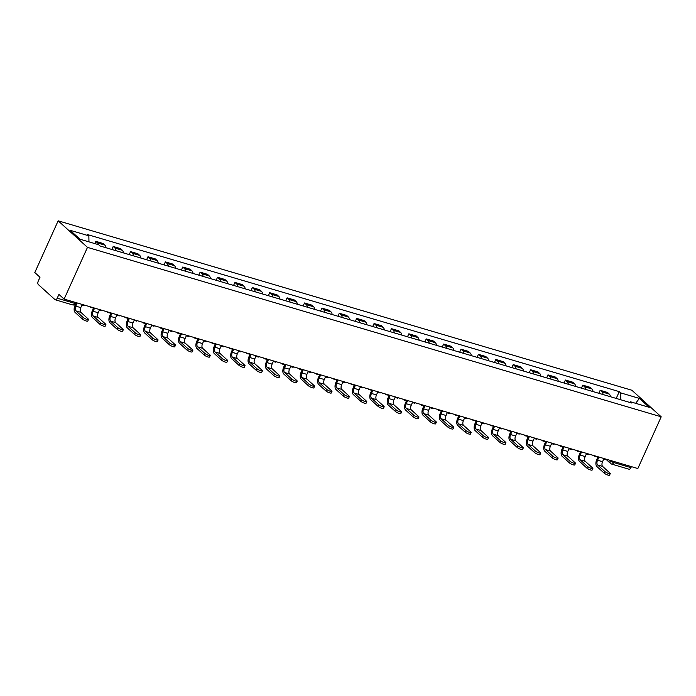 <?xml version="1.0" encoding="UTF-8"?>
<svg xmlns="http://www.w3.org/2000/svg" width="696" height="696" viewBox="0 0 696 696"><rect width="100%" height="100%" fill="white"/><g stroke="black" fill="none" stroke-linecap="round" stroke-linejoin="round"><path stroke-width="1.04" d="M74.951 302.299L74.498 303.308A2.749 1.47 -73.5 0 1 72.549 304.883L55.262 299.776A2.749 1.47 -73.5 0 1 54.941 299.593L38.341 284.56A2.749 1.47 -73.5 0 1 38.271 281.045L39.994 277.243L34.8 272.545L58.159 220.815L87.478 247.367L661.2 416.808L637.841 468.538L64.119 299.097L87.478 247.367M661.2 416.808L631.881 390.256L58.159 220.815M55.262 299.776A2.749 1.47 -73.5 0 0 57.22 298.201L74.498 303.308A2.749 0.583 24.3 0 0 75.829 303.378L76.16 302.656M64.119 299.097L58.934 294.399L57.22 298.201M631.394 466.633L630.933 467.642A2.749 1.47 106.5 0 1 628.984 469.217L611.706 464.11A2.749 1.47 -73.5 0 0 613.654 462.535L630.933 467.642M610.427 396.711A6.334 3.384 -73.5 0 0 609.313 394.093L607.521 392.466L600.169 390.299L601.953 391.918A6.334 3.384 106.5 0 1 603.067 394.536M598.821 393.284L600.169 390.299M593.035 391.578A6.334 3.384 -73.5 0 0 591.922 388.951L590.13 387.333L582.778 385.158L584.562 386.776A6.334 3.384 106.5 0 1 585.675 389.403M581.421 388.15L582.778 385.158M575.644 386.437A6.334 3.384 -73.5 0 0 574.531 383.818L572.738 382.2L565.378 380.025L567.17 381.643A6.334 3.384 106.5 0 1 568.284 384.27M564.03 383.009L565.378 380.025M558.253 381.304A6.334 3.384 -73.5 0 0 557.139 378.676L555.347 377.058L547.987 374.883L549.779 376.51A6.334 3.384 106.5 0 1 550.893 379.129M546.638 377.876L547.987 374.883M540.862 376.171A6.334 3.384 -73.5 0 0 539.748 373.543L537.956 371.925L530.596 369.75L532.388 371.368A6.334 3.384 106.5 0 1 533.501 373.996M529.247 372.734L530.596 369.75M523.462 371.029A6.334 3.384 -73.5 0 0 522.348 368.401L520.565 366.783L513.204 364.617L514.997 366.235A6.334 3.384 106.5 0 1 516.11 368.854M511.856 367.601L513.204 364.617M506.07 365.896A6.334 3.384 -73.5 0 0 504.957 363.269L503.173 361.65L495.813 359.475L497.605 361.094A6.334 3.384 106.5 0 1 498.719 363.721M494.465 362.468L495.813 359.475M488.679 360.754A6.334 3.384 -73.5 0 0 487.565 358.135L485.782 356.509L478.422 354.342L480.214 355.96A6.334 3.384 106.5 0 1 481.319 358.588M477.073 357.326L478.422 354.342M471.288 355.621A6.334 3.384 -73.5 0 0 470.174 352.994L468.391 351.376L461.03 349.201L462.814 350.819A6.334 3.384 106.5 0 1 463.928 353.446M459.682 352.193L461.03 349.201M453.896 350.488A6.334 3.384 -73.5 0 0 452.783 347.861L450.991 346.243L443.639 344.068L445.423 345.686A6.334 3.384 106.5 0 1 446.536 348.313M442.291 347.052L443.639 344.068M436.505 345.346A6.334 3.384 -73.5 0 0 435.392 342.719L433.599 341.101L426.248 338.926L428.031 340.553A6.334 3.384 106.5 0 1 429.145 343.171M424.899 341.919L426.248 338.926M419.114 340.214A6.334 3.384 -73.5 0 0 418 337.586L416.208 335.968L408.856 333.793L410.64 335.411A6.334 3.384 106.5 0 1 411.754 338.038M407.499 336.786L408.856 333.793M401.723 335.072A6.334 3.384 -73.5 0 0 400.609 332.453L398.817 330.826L391.457 328.66L393.249 330.278A6.334 3.384 106.5 0 1 394.362 332.897M390.108 331.644L391.457 328.66M384.331 329.939A6.334 3.384 -73.5 0 0 383.218 327.311L381.425 325.693L374.065 323.518L375.857 325.136A6.334 3.384 106.5 0 1 376.971 327.764M372.717 326.511L374.065 323.518M366.94 324.797A6.334 3.384 -73.5 0 0 365.826 322.178L364.034 320.56L356.674 318.385L358.466 320.003A6.334 3.384 106.5 0 1 359.58 322.631M355.325 321.369L356.674 318.385M349.54 319.664A6.334 3.384 -73.5 0 0 348.426 317.037L346.643 315.418L339.283 313.243L341.075 314.87A6.334 3.384 106.5 0 1 342.188 317.489M337.934 316.236L339.283 313.243M332.149 314.531A6.334 3.384 -73.5 0 0 331.035 311.904L329.251 310.285L321.891 308.111L323.683 309.729A6.334 3.384 106.5 0 1 324.797 312.356M320.543 311.103L321.891 308.111M314.757 309.389A6.334 3.384 -73.5 0 0 313.644 306.771L311.86 305.144L304.5 302.978L306.292 304.596A6.334 3.384 106.5 0 1 307.397 307.214M303.151 305.962L304.5 302.978M297.366 304.256A6.334 3.384 -73.5 0 0 296.252 301.629L294.469 300.011L287.109 297.836L288.892 299.454A6.334 3.384 106.5 0 1 290.006 302.081M285.76 300.829L287.109 297.836M279.975 299.115A6.334 3.384 -73.5 0 0 278.861 296.496L277.069 294.878L269.717 292.703L271.501 294.321A6.334 3.384 106.5 0 1 272.615 296.948M268.369 295.687L269.717 292.703M262.583 293.982A6.334 3.384 -73.5 0 0 261.47 291.354L259.678 289.736L252.326 287.561L254.11 289.188A6.334 3.384 106.5 0 1 255.223 291.807M250.969 290.554L252.326 287.561M245.192 288.849A6.334 3.384 -73.5 0 0 244.079 286.221L242.286 284.603L234.935 282.428L236.718 284.046A6.334 3.384 106.5 0 1 237.832 286.674M233.578 285.421L234.935 282.428M227.801 283.707A6.334 3.384 -73.5 0 0 226.687 281.088L224.895 279.461L217.535 277.295L219.327 278.913A6.334 3.384 106.5 0 1 220.441 281.532M216.186 280.279L217.535 277.295M210.409 278.574A6.334 3.384 -73.5 0 0 209.296 275.947L207.504 274.328L200.144 272.153L201.936 273.772A6.334 3.384 106.5 0 1 203.049 276.399M198.795 275.146L200.144 272.153M193.018 273.432A6.334 3.384 -73.5 0 0 191.905 270.814L190.112 269.195L182.752 267.02L184.544 268.639A6.334 3.384 106.5 0 1 185.658 271.266M181.404 270.005L182.752 267.02M175.618 268.299A6.334 3.384 -73.5 0 0 174.505 265.672L172.721 264.054L165.361 261.879L167.153 263.506A6.334 3.384 106.5 0 1 168.267 266.124M164.012 264.871L165.361 261.879M158.227 263.166A6.334 3.384 -73.5 0 0 157.113 260.539L155.33 258.921L147.97 256.746L149.762 258.364A6.334 3.384 106.5 0 1 150.875 260.991M146.621 259.73L147.97 256.746M140.836 258.025A6.334 3.384 -73.5 0 0 139.722 255.406L137.939 253.779L130.578 251.613L132.362 253.231A6.334 3.384 106.5 0 1 133.475 255.85M129.23 254.597L130.578 251.613M123.444 252.892A6.334 3.384 -73.5 0 0 122.331 250.264L120.547 248.646L113.187 246.471L114.971 248.089A6.334 3.384 106.5 0 1 116.084 250.717M111.839 249.464L113.187 246.471M106.053 247.75A6.334 3.384 -73.5 0 0 104.939 245.131L103.147 243.513L95.796 241.338L97.579 242.956A6.334 3.384 106.5 0 1 98.536 244.688M94.778 243.583L95.796 241.338M620.78 399.774L620.649 392.883L639.38 398.408L649.237 407.334L630.506 401.801L629.576 402.366M620.649 392.883L619.275 391.63L87.478 234.569L88.853 235.822L70.122 230.289L79.979 239.206L98.701 244.74L100.085 245.993L631.881 403.054L630.506 401.801M616.212 398.416L619.275 391.63M88.853 235.822L88.966 241.869M639.38 398.408L635.657 403.323M604.928 471.575A3.097 0.652 24.3 0 0 607.991 473.254A3.097 0.652 24.3 0 0 610.262 473.593A3.097 0.652 24.3 0 0 609.948 473.062L602.649 466.45L597.629 464.963L604.928 471.575L604.215 473.167L596.907 466.564A5.507 2.941 106.5 0 1 596.777 459.534L597.786 457.307M610.262 473.593L609.539 475.185A3.097 0.652 -155.7 0 1 607.269 474.846A3.097 0.652 -155.7 0 1 604.215 473.167M596.385 456.628L598.734 457.585L597.542 460.221A3.715 1.984 -73.5 0 0 597.629 464.963M606.433 459.264L606.199 459.795L603.745 459.064L602.553 461.7A3.715 1.984 -73.5 0 0 602.649 466.45M587.537 466.442A3.097 0.652 24.3 0 0 590.591 468.112A3.097 0.652 24.3 0 0 592.87 468.452A3.097 0.652 24.3 0 0 592.557 467.921L585.258 461.309L580.238 459.83L587.537 466.442L586.815 468.034L579.516 461.422A5.507 2.941 106.5 0 1 579.385 454.392L580.394 452.174M592.87 468.452L592.148 470.052A3.097 0.652 -155.7 0 1 589.877 469.713A3.097 0.652 -155.7 0 1 586.815 468.034M578.985 451.495L581.334 452.452L580.151 455.088A3.715 1.984 -73.5 0 0 580.238 459.83M589.042 454.131L588.807 454.653L586.354 453.931L585.162 456.567A3.715 1.984 -73.5 0 0 585.258 461.309M570.146 461.3A3.097 0.652 24.3 0 0 573.2 462.979A3.097 0.652 24.3 0 0 575.479 463.318A3.097 0.652 24.3 0 0 575.166 462.788L567.858 456.176L562.846 454.697L570.146 461.3L569.424 462.901L562.124 456.289A5.507 2.941 106.5 0 1 561.994 449.259L562.994 447.032M575.479 463.318L574.757 464.911A3.097 0.652 -155.7 0 1 572.486 464.571A3.097 0.652 -155.7 0 1 569.424 462.901M561.594 446.362L563.943 447.31L562.76 449.947A3.715 1.984 -73.5 0 0 562.846 454.697M571.651 448.99L571.416 449.52L568.963 448.798L567.771 451.434A3.715 1.984 -73.5 0 0 567.858 456.176M552.755 456.167A3.097 0.652 24.3 0 0 555.808 457.846A3.097 0.652 24.3 0 0 558.088 458.185A3.097 0.652 24.3 0 0 557.774 457.646L550.466 451.034L545.455 449.555L552.755 456.167L552.032 457.759L544.733 451.147A5.507 2.941 106.5 0 1 544.603 444.118L545.603 441.899M558.088 458.185L557.365 459.778A3.097 0.652 -155.7 0 1 555.095 459.438A3.097 0.652 -155.7 0 1 552.032 457.759M544.202 441.22L546.551 442.178L545.36 444.814A3.715 1.984 -73.5 0 0 545.455 449.555M554.26 443.857L554.025 444.379L551.571 443.656L550.379 446.293A3.715 1.984 -73.5 0 0 550.466 451.034M535.363 451.034A3.097 0.652 24.3 0 0 538.417 452.704A3.097 0.652 24.3 0 0 540.688 453.044A3.097 0.652 24.3 0 0 540.374 452.513L533.075 445.901L528.064 444.422L535.363 451.034L534.641 452.626L527.342 446.014A5.507 2.941 106.5 0 1 527.211 438.985L528.212 436.757M540.688 453.044L539.974 454.636A3.097 0.652 -155.7 0 1 537.695 454.297A3.097 0.652 -155.7 0 1 534.641 452.626M526.811 436.087L529.16 437.036L527.968 439.672A3.715 1.984 -73.5 0 0 528.064 444.422M536.868 438.724L536.633 439.246L534.18 438.524L532.988 441.16A3.715 1.984 -73.5 0 0 533.075 445.901M517.972 445.892A3.097 0.652 24.3 0 0 521.026 447.572A3.097 0.652 24.3 0 0 523.296 447.911A3.097 0.652 24.3 0 0 522.983 447.38L515.684 440.768L510.664 439.28L517.972 445.892L517.25 447.485L509.95 440.873A5.507 2.941 106.5 0 1 509.82 433.852L510.82 431.624M523.296 447.911L522.583 449.503A3.097 0.652 -155.7 0 1 520.303 449.164A3.097 0.652 -155.7 0 1 517.25 447.485M509.42 430.946L511.769 431.903L510.577 434.539A3.715 1.984 -73.5 0 0 510.664 439.28M519.477 433.582L519.242 434.113L516.789 433.382L515.597 436.018A3.715 1.984 -73.5 0 0 515.684 440.768M500.581 440.759A3.097 0.652 24.3 0 0 503.634 442.43A3.097 0.652 24.3 0 0 505.905 442.769A3.097 0.652 24.3 0 0 505.592 442.238L498.293 435.626L493.273 434.147L500.581 440.759L499.858 442.351L492.559 435.74A5.507 2.941 106.5 0 1 492.429 428.71L493.429 426.483M505.905 442.769L505.192 444.37A3.097 0.652 -155.7 0 1 502.912 444.031A3.097 0.652 -155.7 0 1 499.858 442.351M492.028 425.813L494.377 426.77L493.186 429.406A3.715 1.984 -73.5 0 0 493.273 434.147M502.086 428.449L501.851 428.971L499.397 428.249L498.205 430.885A3.715 1.984 -73.5 0 0 498.293 435.626M483.189 435.618A3.097 0.652 24.3 0 0 486.243 437.297A3.097 0.652 24.3 0 0 488.514 437.636A3.097 0.652 24.3 0 0 488.2 437.105L480.901 430.493L475.881 429.006L483.189 435.618L482.467 437.219L475.168 430.606A5.507 2.941 106.5 0 1 475.029 423.577L476.038 421.35M488.514 437.636L487.792 439.228A3.097 0.652 -155.7 0 1 485.521 438.889A3.097 0.652 -155.7 0 1 482.467 437.219M474.637 420.68L476.986 421.628L475.794 424.264A3.715 1.984 -73.5 0 0 475.881 429.006M484.694 423.307L484.451 423.838L482.006 423.116L480.814 425.752A3.715 1.984 -73.5 0 0 480.901 430.493M465.789 430.485A3.097 0.652 24.3 0 0 468.852 432.164A3.097 0.652 24.3 0 0 471.122 432.503A3.097 0.652 24.3 0 0 470.809 431.964L463.51 425.352L458.49 423.873L465.789 430.485L465.076 432.077L457.768 425.465A5.507 2.941 106.5 0 1 457.637 418.435L458.647 416.217M471.122 432.503L470.4 434.095A3.097 0.652 -155.7 0 1 468.13 433.756A3.097 0.652 -155.7 0 1 465.076 432.077M457.246 415.538L459.595 416.495L458.403 419.131A3.715 1.984 -73.5 0 0 458.49 423.873M467.303 418.174L467.06 418.696L464.606 417.974L463.423 420.61A3.715 1.984 -73.5 0 0 463.51 425.352M448.398 425.352A3.097 0.652 24.3 0 0 451.46 427.022A3.097 0.652 24.3 0 0 453.731 427.361A3.097 0.652 24.3 0 0 453.418 426.831L446.119 420.219L441.099 418.74L448.398 425.352L447.685 426.944L440.377 420.332A5.507 2.941 106.5 0 1 440.246 413.302L441.255 411.075M453.731 427.361L453.009 428.954A3.097 0.652 -155.7 0 1 450.738 428.614A3.097 0.652 -155.7 0 1 447.685 426.944M439.855 410.405L442.204 411.353L441.012 413.99A3.715 1.984 -73.5 0 0 441.099 418.74M449.912 413.032L449.668 413.563L447.215 412.841L446.032 415.477A3.715 1.984 -73.5 0 0 446.119 420.219M431.007 420.21A3.097 0.652 24.3 0 0 434.069 421.889A3.097 0.652 24.3 0 0 436.34 422.228A3.097 0.652 24.3 0 0 436.027 421.698L428.727 415.086L423.707 413.598L431.007 420.21L430.293 421.802L422.985 415.19A5.507 2.941 106.5 0 1 422.855 408.169L423.864 405.942M436.34 422.228L435.618 423.82A3.097 0.652 -155.7 0 1 433.347 423.481A3.097 0.652 -155.7 0 1 430.293 421.802M422.463 405.263L424.812 406.22L423.62 408.856A3.715 1.984 -73.5 0 0 423.707 413.598M432.512 407.9L432.277 408.43L429.824 407.699L428.632 410.335A3.715 1.984 -73.5 0 0 428.727 415.086M413.615 415.077A3.097 0.652 24.3 0 0 416.669 416.747A3.097 0.652 24.3 0 0 418.949 417.087A3.097 0.652 24.3 0 0 418.635 416.556L411.336 409.944L406.316 408.465L413.615 415.077L412.893 416.669L405.594 410.057A5.507 2.941 106.5 0 1 405.464 403.027L406.473 400.8M418.949 417.087L418.226 418.688A3.097 0.652 -155.7 0 1 415.956 418.34A3.097 0.652 -155.7 0 1 412.893 416.669M405.063 400.13L407.412 401.087L406.229 403.724A3.715 1.984 -73.5 0 0 406.316 408.465M415.12 402.767L414.886 403.288L412.432 402.566L411.24 405.202A3.715 1.984 -73.5 0 0 411.336 409.944M396.224 409.935A3.097 0.652 24.3 0 0 399.278 411.614A3.097 0.652 24.3 0 0 401.557 411.954A3.097 0.652 24.3 0 0 401.244 411.423L393.936 404.811L388.925 403.323L396.224 409.935L395.502 411.536L388.203 404.924A5.507 2.941 106.5 0 1 388.072 397.894L389.073 395.667M401.557 411.954L400.835 413.546A3.097 0.652 -155.7 0 1 398.564 413.207A3.097 0.652 -155.7 0 1 395.502 411.536M387.672 394.997L390.021 395.946L388.838 398.582A3.715 1.984 -73.5 0 0 388.925 403.323M397.729 397.625L397.494 398.155L395.041 397.433L393.849 400.061A3.715 1.984 -73.5 0 0 393.936 404.811M378.833 404.802A3.097 0.652 24.3 0 0 381.887 406.473A3.097 0.652 24.3 0 0 384.166 406.821A3.097 0.652 24.3 0 0 383.853 406.281L376.545 399.669L371.534 398.19L378.833 404.802L378.111 406.394L370.811 399.782A5.507 2.941 106.5 0 1 370.681 392.753L371.681 390.534M384.166 406.821L383.444 408.413A3.097 0.652 -155.7 0 1 381.173 408.074A3.097 0.652 -155.7 0 1 378.111 406.394M370.281 389.856L372.63 390.813L371.438 393.449A3.715 1.984 -73.5 0 0 371.534 398.19M380.338 392.492L380.103 393.014L377.65 392.292L376.458 394.928A3.715 1.984 -73.5 0 0 376.545 399.669M361.441 399.669A3.097 0.652 24.3 0 0 364.495 401.34A3.097 0.652 24.3 0 0 366.766 401.679A3.097 0.652 24.3 0 0 366.453 401.148L359.153 394.536L354.142 393.057L361.441 399.669L360.719 401.261L353.42 394.649A5.507 2.941 106.5 0 1 353.29 387.62L354.29 385.393M366.766 401.679L366.053 403.271A3.097 0.652 -155.7 0 1 363.773 402.932A3.097 0.652 -155.7 0 1 360.719 401.261M352.889 384.723L355.238 385.671L354.046 388.307A3.715 1.984 -73.5 0 0 354.142 393.057M362.947 387.35L362.712 387.881L360.258 387.159L359.066 389.795A3.715 1.984 -73.5 0 0 359.153 394.536M344.05 394.528A3.097 0.652 24.3 0 0 347.104 396.207A3.097 0.652 24.3 0 0 349.375 396.546A3.097 0.652 24.3 0 0 349.061 396.015L341.762 389.403L336.742 387.916L344.05 394.528L343.328 396.12L336.029 389.508A5.507 2.941 106.5 0 1 335.898 382.487L336.899 380.26M349.375 396.546L348.661 398.138A3.097 0.652 -155.7 0 1 346.382 397.799A3.097 0.652 -155.7 0 1 343.328 396.12M335.498 379.581L337.847 380.538L336.655 383.174A3.715 1.984 -73.5 0 0 336.742 387.916M345.555 382.217L345.32 382.748L342.867 382.017L341.675 384.653A3.715 1.984 -73.5 0 0 341.762 389.403M326.659 389.395A3.097 0.652 24.3 0 0 329.713 391.065A3.097 0.652 24.3 0 0 331.983 391.404A3.097 0.652 24.3 0 0 331.67 390.874L324.371 384.262L319.351 382.783L326.659 389.395L325.937 390.987L318.637 384.375A5.507 2.941 106.5 0 1 318.507 377.345L319.507 375.118M331.983 391.404L331.27 393.005A3.097 0.652 -155.7 0 1 328.99 392.657A3.097 0.652 -155.7 0 1 325.937 390.987M318.107 374.448L320.456 375.405L319.264 378.041A3.715 1.984 -73.5 0 0 319.351 382.783M328.164 377.084L327.929 377.606L325.476 376.884L324.284 379.52A3.715 1.984 -73.5 0 0 324.371 384.262M309.268 384.253A3.097 0.652 24.3 0 0 312.321 385.932A3.097 0.652 24.3 0 0 314.592 386.271A3.097 0.652 24.3 0 0 314.279 385.741L306.98 379.129L301.96 377.641L309.268 384.253L308.546 385.854L301.246 379.242A5.507 2.941 106.5 0 1 301.107 372.212L302.116 369.985M314.592 386.271L313.87 387.863A3.097 0.652 -155.7 0 1 311.599 387.524A3.097 0.652 -155.7 0 1 308.546 385.854M300.715 369.315L303.065 370.263L301.873 372.899A3.715 1.984 -73.5 0 0 301.96 377.641M310.773 371.942L310.529 372.473L308.076 371.742L306.892 374.378A3.715 1.984 -73.5 0 0 306.98 379.129M291.868 379.12A3.097 0.652 24.3 0 0 294.93 380.79A3.097 0.652 24.3 0 0 297.201 381.138A3.097 0.652 24.3 0 0 296.887 380.599L289.588 373.987L284.568 372.508L291.868 379.12L291.154 380.712L283.846 374.1A5.507 2.941 106.5 0 1 283.716 367.07L284.725 364.852M297.201 381.138L296.479 382.73A3.097 0.652 -155.7 0 1 294.208 382.391A3.097 0.652 -155.7 0 1 291.154 380.712M283.324 364.173L285.673 365.13L284.481 367.766A3.715 1.984 -73.5 0 0 284.568 372.508M293.381 366.809L293.138 367.331L290.684 366.609L289.501 369.245A3.715 1.984 -73.5 0 0 289.588 373.987M274.476 373.987A3.097 0.652 24.3 0 0 277.539 375.657A3.097 0.652 24.3 0 0 279.809 375.997A3.097 0.652 24.3 0 0 279.496 375.466L272.197 368.854L267.177 367.375L274.476 373.987L273.763 375.579L266.455 368.967A5.507 2.941 106.5 0 1 266.324 361.937L267.334 359.71M279.809 375.997L279.087 377.589A3.097 0.652 -155.7 0 1 276.817 377.249A3.097 0.652 -155.7 0 1 273.763 375.579M265.933 359.04L268.282 359.989L267.09 362.625A3.715 1.984 -73.5 0 0 267.177 367.375M275.99 361.668L275.746 362.198L273.293 361.476L272.11 364.112A3.715 1.984 -73.5 0 0 272.197 368.854M257.085 368.845A3.097 0.652 24.3 0 0 260.147 370.524A3.097 0.652 24.3 0 0 262.418 370.864A3.097 0.652 24.3 0 0 262.105 370.324L254.806 363.712L249.786 362.233L257.085 368.845L256.372 370.437L249.064 363.825A5.507 2.941 106.5 0 1 248.933 356.804L249.942 354.577M262.418 370.864L261.696 372.456A3.097 0.652 -155.7 0 1 259.425 372.116A3.097 0.652 -155.7 0 1 256.372 370.437M248.542 353.899L250.891 354.856L249.699 357.492A3.715 1.984 -73.5 0 0 249.786 362.233M258.59 356.535L258.355 357.065L255.902 356.335L254.71 358.971A3.715 1.984 -73.5 0 0 254.806 363.712M239.694 363.712A3.097 0.652 24.3 0 0 242.747 365.383A3.097 0.652 24.3 0 0 245.027 365.722A3.097 0.652 24.3 0 0 244.714 365.191L237.414 358.579L232.394 357.1L239.694 363.712L238.972 365.304L231.672 358.692A5.507 2.941 106.5 0 1 231.542 351.663L232.542 349.435M245.027 365.722L244.305 367.323A3.097 0.652 -155.7 0 1 242.034 366.975A3.097 0.652 -155.7 0 1 238.972 365.304M231.142 348.766L233.491 349.723L232.307 352.359A3.715 1.984 -73.5 0 0 232.394 357.1M241.199 351.402L240.964 351.924L238.51 351.202L237.319 353.838A3.715 1.984 -73.5 0 0 237.414 358.579M222.302 358.57A3.097 0.652 24.3 0 0 225.356 360.25A3.097 0.652 24.3 0 0 227.635 360.589A3.097 0.652 24.3 0 0 227.322 360.058L220.014 353.446L215.003 351.959L222.302 358.57L221.58 360.171L214.281 353.559A5.507 2.941 106.5 0 1 214.15 346.53L215.151 344.303M227.635 360.589L226.913 362.181A3.097 0.652 -155.7 0 1 224.643 361.842A3.097 0.652 -155.7 0 1 221.58 360.171M213.75 343.633L216.099 344.581L214.916 347.217A3.715 1.984 -73.5 0 0 215.003 351.959M223.808 346.26L223.573 346.791L221.119 346.06L219.927 348.696A3.715 1.984 -73.5 0 0 220.014 353.446M204.911 353.438A3.097 0.652 24.3 0 0 207.965 355.108A3.097 0.652 24.3 0 0 210.244 355.456A3.097 0.652 24.3 0 0 209.931 354.916L202.623 348.305L197.612 346.825L204.911 353.438L204.189 355.03L196.89 348.418A5.507 2.941 106.5 0 1 196.759 341.388L197.76 339.17M210.244 355.456L209.522 357.048A3.097 0.652 -155.7 0 1 207.251 356.709A3.097 0.652 -155.7 0 1 204.189 355.03M196.359 338.491L198.708 339.448L197.516 342.084A3.715 1.984 -73.5 0 0 197.612 346.825M206.416 341.127L206.181 341.649L203.728 340.927L202.536 343.563A3.715 1.984 -73.5 0 0 202.623 348.305M187.52 348.305A3.097 0.652 24.3 0 0 190.573 349.975A3.097 0.652 24.3 0 0 192.844 350.314A3.097 0.652 24.3 0 0 192.531 349.784L185.232 343.171L180.221 341.692L187.52 348.305L186.798 349.897L179.498 343.285A5.507 2.941 106.5 0 1 179.368 336.255L180.368 334.028M192.844 350.314L192.131 351.906A3.097 0.652 -155.7 0 1 189.851 351.567A3.097 0.652 -155.7 0 1 186.798 349.897M178.968 333.358L181.317 334.306L180.125 336.942A3.715 1.984 -73.5 0 0 180.221 341.692M189.025 335.985L188.79 336.516L186.337 335.794L185.145 338.43A3.715 1.984 -73.5 0 0 185.232 343.171M170.129 343.163A3.097 0.652 24.3 0 0 173.182 344.842A3.097 0.652 24.3 0 0 175.453 345.181A3.097 0.652 24.3 0 0 175.14 344.642L167.84 338.03L162.821 336.551L170.129 343.163L169.406 344.755L162.107 338.143A5.507 2.941 106.5 0 1 161.977 331.122L162.977 328.895M175.453 345.181L174.739 346.773A3.097 0.652 -155.7 0 1 172.46 346.434A3.097 0.652 -155.7 0 1 169.406 344.755M161.576 328.216L163.925 329.173L162.734 331.809A3.715 1.984 -73.5 0 0 162.821 336.551M171.634 330.852L171.399 331.374L168.945 330.652L167.753 333.288A3.715 1.984 -73.5 0 0 167.84 338.03M152.737 338.03A3.097 0.652 24.3 0 0 155.791 339.7A3.097 0.652 24.3 0 0 158.062 340.04A3.097 0.652 24.3 0 0 157.748 339.509L150.449 332.897L145.429 331.418L152.737 338.03L152.015 339.622L144.716 333.01A5.507 2.941 106.5 0 1 144.585 325.98L145.586 323.753M158.062 340.04L157.348 341.632A3.097 0.652 -155.7 0 1 155.069 341.292A3.097 0.652 -155.7 0 1 152.015 339.622M144.185 323.083L146.534 324.04L145.342 326.668A3.715 1.984 -73.5 0 0 145.429 331.418M154.242 325.719L154.007 326.241L151.554 325.519L150.362 328.155A3.715 1.984 -73.5 0 0 150.449 332.897M135.346 332.888A3.097 0.652 24.3 0 0 138.4 334.567A3.097 0.652 24.3 0 0 140.67 334.906A3.097 0.652 24.3 0 0 140.357 334.376L133.058 327.764L128.038 326.276L135.346 332.888L134.624 334.48L127.325 327.877A5.507 2.941 106.5 0 1 127.185 320.847L128.195 318.62M140.67 334.906L139.948 336.499A3.097 0.652 -155.7 0 1 137.678 336.159A3.097 0.652 -155.7 0 1 134.624 334.48M126.794 317.941L129.143 318.899L127.951 321.535A3.715 1.984 -73.5 0 0 128.038 326.276M136.851 320.578L136.607 321.108L134.154 320.377L132.971 323.014A3.715 1.984 -73.5 0 0 133.058 327.764M117.946 327.755A3.097 0.652 24.3 0 0 121.008 329.425A3.097 0.652 24.3 0 0 123.279 329.774A3.097 0.652 24.3 0 0 122.966 329.234L115.666 322.622L110.647 321.143L117.946 327.755L117.233 329.347L109.924 322.735A5.507 2.941 106.5 0 1 109.794 315.706L110.803 313.487M123.279 329.774L122.557 331.366A3.097 0.652 -155.7 0 1 120.286 331.026A3.097 0.652 -155.7 0 1 117.233 329.347M109.403 312.808L111.751 313.765L110.56 316.402A3.715 1.984 -73.5 0 0 110.647 321.143M119.46 315.445L119.216 315.967L116.763 315.245L115.579 317.881A3.715 1.984 -73.5 0 0 115.666 322.622M100.555 322.622A3.097 0.652 24.3 0 0 103.617 324.293A3.097 0.652 24.3 0 0 105.888 324.632A3.097 0.652 24.3 0 0 105.575 324.101L98.275 317.489L93.255 316.01L100.555 322.622L99.841 324.214L92.533 317.602A5.507 2.941 106.5 0 1 92.403 310.573L93.412 308.345M105.888 324.632L105.166 326.224A3.097 0.652 -155.7 0 1 102.895 325.885A3.097 0.652 -155.7 0 1 99.841 324.214M92.011 307.675L94.36 308.624L93.168 311.26A3.715 1.984 -73.5 0 0 93.255 316.01M102.068 310.303L101.825 310.834L99.371 310.111L98.179 312.748A3.715 1.984 -73.5 0 0 98.275 317.489M83.163 317.48A3.097 0.652 24.3 0 0 86.226 319.16A3.097 0.652 24.3 0 0 88.496 319.499A3.097 0.652 24.3 0 0 88.183 318.959L80.884 312.347L75.864 310.868L83.163 317.48L82.441 319.072L75.142 312.46A5.507 2.941 106.5 0 1 75.011 305.431L76.021 303.212M88.496 319.499L87.774 321.091A3.097 0.652 -155.7 0 1 85.504 320.752A3.097 0.652 -155.7 0 1 82.441 319.072M75.916 303.178L76.969 303.491L75.777 306.127A3.715 1.984 -73.5 0 0 75.864 310.868M84.668 305.17L84.433 305.692L81.98 304.97L80.788 307.606A3.715 1.984 -73.5 0 0 80.884 312.347M609.557 460.187L610.253 460.813A2.749 0.583 24.3 0 0 613.654 462.535L614.107 461.535M610.418 460.439L610.253 460.813A2.749 2.253 -47.8 0 0 610.636 463.519A2.749 2.749 0 0 0 611.706 464.11A2.749 1.47 -73.5 0 1 611.375 463.928A2.749 2.253 -47.8 0 1 610.636 463.519L606.294 459.586M114.971 248.089L122.331 250.264M132.362 253.231L139.722 255.406M149.762 258.364L157.113 260.539M167.153 263.506L174.505 265.672M184.544 268.639L191.905 270.814M201.936 273.772L209.296 275.947M219.327 278.913L226.687 281.088M236.718 284.046L244.079 286.221M254.11 289.188L261.47 291.354M271.501 294.321L278.861 296.496M288.892 299.454L296.252 301.629M306.292 304.596L313.644 306.771M323.683 309.729L331.035 311.904M341.075 314.87L348.426 317.037M358.466 320.003L365.826 322.178M375.857 325.136L383.218 327.311M393.249 330.278L400.609 332.453M410.64 335.411L418 337.586M428.031 340.553L435.392 342.719M445.423 345.686L452.783 347.861M462.814 350.819L470.174 352.994M480.214 355.96L487.565 358.135M497.605 361.094L504.957 363.269M514.997 366.235L522.348 368.401M532.388 371.368L539.748 373.543M549.779 376.51L557.139 378.676M567.17 381.643L574.531 383.818M584.562 386.776L591.922 388.951M601.953 391.918L609.313 394.093M97.579 242.956L104.939 245.131M594.071 455.61A2.749 2.253 132.2 0 0 594.349 455.923A2.749 2.749 0 0 0 597.064 456.498M576.679 450.477A2.749 2.253 132.2 0 0 576.958 450.79A2.749 2.749 0 0 0 579.672 451.365M559.288 445.344A2.749 2.253 132.2 0 0 559.567 445.657A2.749 2.749 0 0 0 562.281 446.223M541.897 440.203A2.749 2.253 132.2 0 0 542.175 440.516A2.749 2.749 0 0 0 544.89 441.09M524.506 435.07A2.749 2.253 132.2 0 0 524.784 435.383A2.749 2.749 0 0 0 527.498 435.948M507.114 429.928A2.749 2.253 132.2 0 0 507.393 430.241A2.749 2.749 0 0 0 510.107 430.815M489.723 424.795A2.749 2.253 132.2 0 0 489.993 425.108A2.749 2.749 0 0 0 492.716 425.682M472.332 419.662A2.749 2.253 132.2 0 0 472.601 419.966A2.749 2.749 0 0 0 475.325 420.541M454.94 414.52A2.749 2.253 132.2 0 0 455.21 414.833A2.749 2.749 0 0 0 457.925 415.408M437.549 409.387A2.749 2.253 132.2 0 0 437.819 409.7A2.749 2.749 0 0 0 440.533 410.266M420.149 404.245A2.749 2.253 132.2 0 0 420.428 404.559A2.749 2.749 0 0 0 423.142 405.133M402.758 399.113A2.749 2.253 132.2 0 0 403.036 399.426A2.749 2.749 0 0 0 405.751 400M385.366 393.98A2.749 2.253 132.2 0 0 385.645 394.284A2.749 2.749 0 0 0 388.359 394.858M367.975 388.838A2.749 2.253 132.2 0 0 368.254 389.151A2.749 2.749 0 0 0 370.968 389.725M350.584 383.705A2.749 2.253 132.2 0 0 350.862 384.018A2.749 2.749 0 0 0 353.577 384.584M333.193 378.563A2.749 2.253 132.2 0 0 333.471 378.876A2.749 2.749 0 0 0 336.185 379.45M315.801 373.43A2.749 2.253 132.2 0 0 316.071 373.743A2.749 2.749 0 0 0 318.794 374.317M298.41 368.297A2.749 2.253 132.2 0 0 298.68 368.602A2.749 2.749 0 0 0 301.403 369.176M281.019 363.155A2.749 2.253 132.2 0 0 281.288 363.469A2.749 2.749 0 0 0 284.003 364.043M263.627 358.022A2.749 2.253 132.2 0 0 263.897 358.336A2.749 2.749 0 0 0 266.611 358.901M246.227 352.881A2.749 2.253 132.2 0 0 246.506 353.194A2.749 2.749 0 0 0 249.22 353.768M228.836 347.748A2.749 2.253 132.2 0 0 229.115 348.061A2.749 2.749 0 0 0 231.829 348.626M211.445 342.615A2.749 2.253 132.2 0 0 211.723 342.919A2.749 2.749 0 0 0 214.438 343.493M194.054 337.473A2.749 2.253 132.2 0 0 194.332 337.786A2.749 2.749 0 0 0 197.046 338.36M176.662 332.34A2.749 2.253 132.2 0 0 176.941 332.653A2.749 2.749 0 0 0 179.655 333.219M159.271 327.198A2.749 2.253 132.2 0 0 159.549 327.512A2.749 2.749 0 0 0 162.264 328.086M141.88 322.065A2.749 2.253 132.2 0 0 142.149 322.379A2.749 2.749 0 0 0 144.872 322.944M124.488 316.924A2.749 2.253 132.2 0 0 124.758 317.237A2.749 2.749 0 0 0 127.481 317.811M107.097 311.791A2.749 2.253 132.2 0 0 107.367 312.104A2.749 2.749 0 0 0 110.081 312.678M89.706 306.658A2.749 2.253 132.2 0 0 89.975 306.971A2.749 2.749 0 0 0 92.69 307.536M602.553 461.7L597.542 460.221M585.162 456.567L580.151 455.088M567.771 451.434L562.76 449.947M550.379 446.293L545.36 444.814M532.988 441.16L527.968 439.672M515.597 436.018L510.577 434.539M498.205 430.885L493.186 429.406M480.814 425.752L475.794 424.264M463.423 420.61L458.403 419.131M446.032 415.477L441.012 413.99M428.632 410.335L423.62 408.856M411.24 405.202L406.229 403.724M393.849 400.061L388.838 398.582M376.458 394.928L371.438 393.449M359.066 389.795L354.046 388.307M341.675 384.653L336.655 383.174M324.284 379.52L319.264 378.041M306.892 374.378L301.873 372.899M289.501 369.245L284.481 367.766M272.11 364.112L267.09 362.625M254.71 358.971L249.699 357.492M237.319 353.838L232.307 352.359M219.927 348.696L214.916 347.217M202.536 343.563L197.516 342.084M185.145 338.43L180.125 336.942M167.753 333.288L162.734 331.809M150.362 328.155L145.342 326.668M132.971 323.014L127.951 321.535M115.579 317.881L110.56 316.402M98.179 312.748L93.168 311.26M80.788 307.606L75.777 306.127M72.549 304.883A2.749 2.749 0 0 0 75.829 303.378"/></g></svg>
